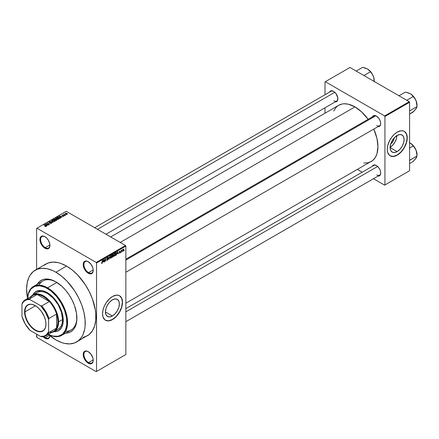 <?xml version="1.0" encoding="UTF-8"?>
<svg xmlns="http://www.w3.org/2000/svg" width="439" height="439" viewBox="0 0 439 439"><rect width="100%" height="100%" fill="white"/><g stroke="black" fill="none" stroke-linecap="round" stroke-linejoin="round"><path stroke-width="0.66" d="M88.387 261.77A6.596 3.808 -120 0 0 83.893 264.646A6.596 3.808 -120 0 0 88.552 272.63L88.223 273.206A7.062 4.077 60 0 1 83.223 264.552A7.062 4.077 60 0 1 88.223 261.666L86.307 261.002L84.689 261.32L83.322 263.482L83.322 265.732L84.068 268.245L86.307 271.664L88.223 273.206L90.994 273.837L92.838 272.306L93.216 270.32L92.838 267.894L90.994 264.245L88.223 261.666A7.062 4.077 60 0 1 93.216 270.32A7.062 4.077 60 0 1 88.223 273.206L88.552 272.63A6.596 3.808 60 0 1 84.244 266.819A6.596 3.808 60 0 1 85.259 261.534A6.596 3.808 60 0 1 88.387 261.77M88.387 351.749A6.596 3.808 -120 0 0 83.893 354.63A6.596 3.808 -120 0 0 88.552 362.609L88.223 363.185A7.062 4.077 60 0 1 83.223 354.536A7.062 4.077 60 0 1 88.223 351.65L86.307 350.986L84.689 351.299L83.322 353.466L83.322 355.716L84.689 359.459L86.307 361.643L89.194 363.64L90.994 363.816L92.838 362.29L93.216 360.304L92.838 357.873L90.994 354.224L88.223 351.65A7.062 4.077 60 0 1 93.216 360.304A7.062 4.077 60 0 1 88.223 363.185L88.552 362.609A6.596 3.808 60 0 1 84.244 356.797A6.596 3.808 60 0 1 85.259 351.518A6.596 3.808 60 0 1 88.387 351.749M43.017 336.647L44.926 338.189L45.261 337.613A6.596 3.808 -120 0 0 49.87 335.703A6.596 3.808 60 0 1 48.559 337.942A6.596 3.808 60 0 1 45.261 337.613L49.338 335.259L45.261 337.613A6.596 3.808 60 0 1 43.856 336.554A6.596 3.808 -120 0 0 45.261 337.613L44.926 338.189A7.062 4.077 60 0 1 43.049 336.68M45.096 236.775A6.596 3.808 -120 0 0 40.602 239.656A6.596 3.808 -120 0 0 45.261 247.634L44.926 248.211A7.062 4.077 60 0 1 39.933 239.557A7.062 4.077 60 0 1 44.926 236.676L42.155 236.045L40.772 236.84L39.933 239.557L40.311 241.988L41.398 244.479L43.017 246.669L44.926 248.211L47.703 248.842L49.541 247.316L49.826 244.144L48.46 240.402L46.841 238.218L44.926 236.676A7.062 4.077 60 0 1 49.925 245.324A7.062 4.077 60 0 1 44.926 248.211L45.261 247.634A6.596 3.808 60 0 1 40.953 241.823A6.596 3.808 60 0 1 41.963 236.539A6.596 3.808 60 0 1 45.096 236.775M112.395 315.987L105.415 311.959L105.947 308.568L107.462 305.078L109.728 302.027L112.395 299.87A9.872 5.702 -60 0 1 117.334 299.382A9.872 5.702 -60 0 1 118.848 307.289A9.872 5.702 -60 0 1 112.395 315.987L109.728 316.92L107.462 316.475L105.947 314.736L105.415 311.959L112.395 315.987A9.872 5.702 -60 0 1 107.462 316.475A9.872 5.702 -60 0 1 105.947 308.568A9.872 5.702 -60 0 1 112.395 299.87L115.067 298.943L117.334 299.382L118.848 301.121L119.375 303.898L118.848 307.289L117.334 310.779L115.067 313.83L112.395 315.987M105.398 320.201A14.13 8.16 120 0 0 112.395 319.466L112.532 319.543A14.13 8.16 -60 0 1 105.464 320.24A14.13 8.16 -60 0 1 103.302 308.919A14.13 8.16 -60 0 1 112.532 296.468L116.351 295.14L118.87 295.431L120.253 296.226L121.762 298.262L122.327 300.095L122.476 303.398L122.091 305.835L120.253 310.867L116.351 316.459L111.55 320.053L108.707 320.871L106.979 320.799L104.806 319.784L102.973 316.876L102.539 313.775L102.973 310.175L104.224 306.395L106.194 302.745L109.629 298.641L112.532 296.468A14.13 8.16 -60 0 1 119.595 295.771A14.13 8.16 -60 0 1 121.762 307.091A14.13 8.16 -60 0 1 112.532 319.543L112.395 319.466A14.13 8.16 120 0 0 121.608 307.075A14.13 8.16 120 0 0 119.529 295.732M125.85 259.18L373.885 115.978A5.652 3.265 60 0 1 376.552 116.17A5.652 3.265 -120 0 0 372.843 117.482M372.376 116.851A6.124 3.534 60 0 1 376.382 116.066L373.973 115.523L372.376 116.851M329.552 92.124A6.124 3.534 60 0 1 333.552 91.339L331.149 90.796L329.552 92.124M372.376 166.304A6.124 3.534 60 0 1 376.382 165.519L373.973 164.971L372.376 166.304M49.914 244.946L45.261 247.634L49.914 244.946M93.205 359.925L88.552 362.609L93.205 359.925M93.205 269.941L88.552 272.63L93.205 269.941M33.463 286.42A28.255 16.314 60 0 1 47.593 287.819L47.258 288.396A27.789 16.04 60 0 1 66.898 321.782A27.789 16.04 60 0 1 48.367 334.37L52.965 336.087L58.173 336.247L62.448 334.244L65.411 330.243L66.81 324.597L66.53 317.781L64.588 310.389L61.153 303.058L56.521 296.418L51.094 291.041L45.332 287.391L39.74 285.778L34.796 286.349L30.922 289.043L28.458 293.642L27.641 298.482A27.789 16.04 60 0 1 47.258 288.396L47.593 287.819A28.255 16.314 -120 0 0 27.624 298.487A28.255 16.314 60 0 1 33.463 286.42L42.786 281.037A28.255 16.314 60 0 1 56.422 282.156A28.255 16.314 -120 0 0 38.917 285.098M37.266 284.225A29.671 17.132 60 0 1 55.918 281.854L62.009 286.415L65.806 290.426L69.225 295.041L72.133 300.078L74.421 305.346L76.496 313.237L76.798 320.514L75.996 324.706L74.421 328.185L73.362 329.612L70.75 331.78L67.573 332.954L65.521 333.168A29.671 17.132 60 0 0 76.896 318.198A29.671 17.132 60 0 0 55.918 281.854L49.826 279.385L44.262 279.209L42.61 279.67L39.702 281.35L37.266 284.225M82.856 337.465L87.295 335.824A41.442 23.925 -120 0 0 93.65 302.614A41.442 23.925 -120 0 0 66.574 266.089L55.918 272.246A41.442 23.925 60 0 1 82.993 308.765A41.442 23.925 60 0 1 76.638 341.976A41.442 23.925 60 0 1 55.918 339.923A41.442 23.925 60 0 1 48.334 334.392L55.918 339.923L61.636 342.574L64.423 343.375L69.73 343.902L74.509 342.974L78.57 340.631L81.764 336.954L82.993 334.666L84.661 329.277L85.084 326.237L85.084 319.603L83.959 312.453L81.764 305.05L78.57 297.697L74.509 290.656L67.134 281.295L61.636 276.197L55.918 272.246L66.574 266.089L60.856 263.438L58.069 262.637L52.762 262.11L47.983 263.038L43.922 265.386M110.672 236.945L338.721 105.283A32.497 18.762 -120 0 1 354.964 106.897L361.637 111.89L368.14 119.298A32.497 18.762 -120 0 0 354.964 106.897L120.193 242.443L354.964 106.897L348.297 104.186L344.138 103.774L342.2 103.999L338.721 105.283L337.207 106.342L335.862 107.659L333.739 111.018M363.761 163.017L367.734 162.858L371.213 161.568A32.497 18.762 -120 0 0 373.792 129.082L376.958 138.422L377.946 146.692L376.958 153.826L375.23 157.634L372.727 160.515L125.85 303.228M125.85 308.633L373.885 165.432A5.652 3.265 60 0 1 376.552 165.618M94.692 227.72L331.061 91.252A5.652 3.265 60 0 1 333.722 91.444M394.277 137.824A6.256 3.611 -60 0 1 390.754 143.932L393.059 141.193L394.277 137.824M390.15 147.317A9.872 5.702 120 0 0 396.911 135.613M397.125 151.603L390.145 147.57L390.677 144.179L392.192 140.694L394.458 137.637L397.125 135.481A9.872 5.702 -60 0 1 402.064 134.992A9.872 5.702 -60 0 1 403.578 142.9A9.872 5.702 -60 0 1 397.125 151.603L394.458 152.531L392.192 152.092L390.677 150.347L390.145 147.57L397.125 151.603A9.872 5.702 -60 0 1 392.192 152.092A9.872 5.702 -60 0 1 390.677 144.179A9.872 5.702 -60 0 1 397.125 135.481L399.797 134.553L402.064 134.992L403.578 136.732L404.105 139.514L403.578 142.9L402.064 146.39L399.797 149.447L397.125 151.603M390.128 155.818A14.13 8.16 120 0 0 397.125 155.077L397.262 155.154A14.13 8.16 -60 0 1 390.194 155.856A14.13 8.16 -60 0 1 388.032 144.535A14.13 8.16 -60 0 1 397.262 132.084L401.081 130.751L403.6 131.041L404.983 131.843L406.492 133.873L407.057 135.711L407.249 137.851L406.821 141.446L404.324 147.696L400.159 152.986L397.262 155.154L395.309 156.059L391.709 156.416L389.536 155.395L387.697 152.487L387.269 149.386L387.697 145.792L389.536 140.76L391.709 137.231L394.359 134.252L397.262 132.084A14.13 8.16 -60 0 1 404.324 131.382A14.13 8.16 -60 0 1 406.492 142.702A14.13 8.16 -60 0 1 397.262 155.154L397.125 155.077A14.13 8.16 120 0 0 406.338 142.686A14.13 8.16 120 0 0 404.259 131.343M125.85 354.536L125.85 246.092L96.547 263.016L96.547 371.454L125.85 354.536L96.212 371.646L36.936 337.421L36.602 336.845L36.602 334.156L36.936 337.421L96.212 371.646L125.85 354.536L125.85 246.092L125.516 245.516L96.212 262.44L36.936 228.214L66.24 211.296L125.516 245.516L125.85 246.092L96.547 263.016L96.547 371.454L125.85 354.536M122.278 251.234L122.069 251.739L122.278 251.234M121.433 251.092L121.219 252.227L121.219 250.274L121.883 249.956L121.433 251.092L121.883 249.956L121.219 250.274L121.219 252.227L121.433 251.092M120.824 252.074L120.615 252.579L120.824 252.074M120.281 252.173L119.737 251.86L120.253 252.43L119.397 253.133L119.249 252.771L120.066 252.414L119.32 252.118L119.573 251.223L120.171 251.081L119.496 251.794L120.281 252.173L119.496 251.75L120.253 251.355L119.759 251.081L119.282 251.915L120.066 252.348L119.781 252.815L119.249 252.771L119.77 253.105L119.254 252.809L119.77 253.105L120.281 252.173L119.803 251.849M117.328 253.676L117.789 251.52L118.464 253.819L118.058 253.248L117.328 253.676L118.058 253.248L118.464 253.819L117.789 251.52L117.328 253.676M114.255 256.283L113.597 256.14L113.471 254.922L113.871 253.885L114.552 253.429L115.034 253.994L114.919 255.383L114.255 256.283L115.073 254.433L114.255 253.522L113.438 255.41L113.646 256.217L114.255 256.283L113.481 255.838L114.255 256.283L113.646 256.217M110.776 258.297L110.112 258.148L109.991 256.93L110.387 255.893L111.155 255.449L111.555 256.003L111.484 257.254L110.776 258.297L111.594 256.447L110.776 255.531L109.959 257.424L110.167 258.225L110.776 258.297L109.997 257.847L110.776 258.297L110.167 258.225M101.941 263.395L101.48 262.824L101.875 263.104L102.166 262.791L102.419 260.393L102.342 262.851L101.941 263.395L102.419 262.22L102.205 260.514L102.177 262.741L101.947 263.076L101.48 262.824L101.941 263.395L101.607 263.4M103.039 261.924L103.5 259.767L104.175 262.072L103.769 261.501L103.039 261.924L103.769 261.501L104.175 262.072L103.5 259.767L103.039 261.924M104.63 259.652L104.416 261.929L104.416 259.24L105.536 260.75L105.536 258.593L105.75 261.161L104.63 259.652L105.75 261.161L105.75 258.472L105.536 260.75L104.416 259.24L104.63 261.809L104.63 259.652M108.109 259.054L107.44 258.664L108.109 259.054L108.01 259.553L107.374 260.256L106.836 260.135L106.748 259.712L107.418 259.915L107.901 259.18L106.847 258.807L107.012 257.869L107.884 257.435L108.049 257.912L107.379 257.808L107.023 258.516L107.928 258.626L108.109 259.054L107.791 258.598L107.089 258.681L107.418 257.786L108.049 257.912L107.412 257.474L106.809 258.56L107.901 259.18L107.467 259.888L106.748 259.712L107.451 260.217L106.754 259.811L107.451 260.217L108.109 259.054L107.791 258.598M109.816 256.124L108.943 259.317L108.312 256.991L109.037 258.95L109.816 256.124L109.037 258.95L108.312 256.991L108.943 259.317L109.816 256.124M113.196 256.074L112.521 255.679L113.196 256.074L113.114 256.574L111.896 257.616L111.896 254.922L112.982 254.477L113.196 256.074L113.136 254.883L112.554 254.543L111.896 254.922L111.896 257.616L113.196 256.074L112.905 255.58M116.801 253.424L116.467 254.801L115.375 255.602L115.375 252.913L116.445 252.436L116.801 253.424L116.308 252.425L115.375 252.913L115.375 255.602L115.995 255.246L115.726 255.086L115.995 255.246L116.801 253.424M123.765 249.764L123.458 250.878L122.783 251.152L122.893 249.368L123.447 249.045L123.738 249.44L123.172 249.111L122.58 250.466L123.172 251.135L122.607 250.812L123.172 251.135L123.765 249.764M124.275 250.082L124.067 250.587L124.275 250.082M36.602 228.406L36.602 269.376L36.602 228.406L36.936 228.214L96.212 262.44L96.547 263.016L96.212 262.44L125.516 245.516L66.24 211.296L36.602 228.406M66.333 214.704L65.79 214.633L66.333 214.704M64.879 215.544L64.335 215.472L64.879 215.544M61.197 217.667L60.681 217.162L61.416 216.74L62.519 216.904L59.287 216.081L60.972 217.799L60.681 217.162L61.416 216.74L62.519 216.904L59.512 215.95L61.197 217.667M55.951 217.969L55.951 218.869L55.951 217.969L56.357 219.154L57.624 219.511L58.497 219.237L58.453 218.573L57.24 217.892L56 217.942L55.726 218.595L56.818 219.363L58.338 219.352L58.59 218.798L57.964 218.194L55.951 217.969L55.665 218.37M52.466 219.983L52.466 220.877L52.466 219.983L52.878 221.163L54.145 221.525L55.018 221.245L54.974 220.581L53.761 219.901L52.576 219.928L52.241 220.608L53.602 221.454L54.859 221.36L55.111 220.806L54.48 220.202L52.466 219.983L52.186 220.383M51.533 223.281L51.824 222.897L51.33 222.425L49.234 222.419L50.293 221.887L49.409 221.799L48.844 222.282L49.404 222.754L51.308 222.633L51.226 223.144L50.046 223.231L50.776 223.451L51.533 223.281L51.517 222.513L49.662 222.622L49.382 222.079L50.436 221.958L49.102 221.925L49.141 222.639L51.308 222.633L51.281 223.116L50.046 223.231L51.533 223.281L51.517 222.513L51.517 223.292L51.517 222.513M46.907 225.92L46.391 225.41L47.127 224.987L48.23 225.158L44.997 224.329L46.682 226.047L46.391 225.41L47.127 224.987L48.23 225.158L44.997 224.329L46.907 225.92M46.024 226.464L45.722 225.739L43.927 224.944L45.81 226.069L45.76 226.557L44.838 226.31L45.793 226.551L46.161 226.074L44.141 224.823L45.837 226.096L44.838 226.31L45.524 226.562L46.21 226.222M48.68 224.894L46.814 223.819L49.805 224.247L47.472 222.902L49.13 224.104L46.139 223.671L48.471 225.015L46.814 223.819L49.805 224.247L47.472 222.902L49.13 224.104L46.139 223.671L48.68 224.894M53.201 222.282L51.539 220.554L52.817 222.194L50.035 221.421L52.998 222.403L51.539 220.554L52.817 222.194L50.035 221.421L53.201 222.282M56.604 220.318L56.796 219.725L55.177 218.863L53.618 219.352L55.951 220.696L56.604 220.318L56.565 219.549L55.446 218.973L53.618 219.352L55.951 220.696L56.604 220.318L56.565 219.549M60.05 218.331L59.677 217.184L58.069 216.833L57.097 217.343L59.43 218.688L60.373 217.974L59.677 217.184L58.288 216.795L57.097 217.343L59.43 218.688L60.373 217.947M63.853 216.169L64.078 215.862L63.715 215.505L62.228 215.544L62.953 215.11L61.872 215.439L62.464 215.829L63.65 215.703L62.788 216.153L63.32 216.295L63.853 216.169L63.814 215.56L62.272 215.576L63.062 215.159L62.086 215.159L62.091 215.719L63.65 215.703L62.788 216.153L63.853 216.169L63.814 215.56M65.482 215.192L64.297 214.462L64.303 213.985L63.578 214.336L65.274 215.313L64.297 214.462L64.303 213.985L63.578 214.336L65.482 215.192M67.255 214.205L66.953 213.349L65.499 213.189L65.499 213.842L65.499 213.189L65.79 214.04L67.255 214.205L67.425 213.749L66.799 213.266L65.373 213.288L65.389 213.733L66.284 214.259L67.469 213.908M324.997 81.901L324.997 94.753L324.997 81.901L349.971 67.48L409.247 101.705L384.608 115.929L325.326 81.709L384.608 115.929L384.937 116.511L384.937 184.956L409.582 170.727L409.582 102.282L384.937 116.511L384.937 184.956L384.608 185.148L373.474 178.722L384.608 185.148L409.582 170.727L384.608 185.148L409.582 170.727L409.582 102.282L409.247 101.705L409.582 102.282L384.937 116.511L384.608 115.929L409.247 101.705L349.971 67.48L324.997 81.901M324.997 107.807L324.997 113.207L324.997 107.807M362.17 172.198L357.489 169.492L362.17 172.198M378.028 176.088L379.982 175.37L380.624 173.943L380.624 171.995L379.982 169.816L378.786 167.747L376.382 165.519A6.124 3.534 60 0 1 380.712 173.015A6.124 3.534 60 0 1 378.028 176.088M335.204 101.914L336.614 101.639L337.553 100.564L337.8 97.815L335.961 93.573L333.552 91.339A6.124 3.534 60 0 1 337.882 98.841A6.124 3.534 60 0 1 335.204 101.914M378.028 126.641L379.982 125.922L380.624 124.489L380.624 122.541L379.982 120.368L378.786 118.3L376.382 116.066A6.124 3.534 60 0 1 380.712 123.562A6.124 3.534 60 0 1 378.028 126.641M390.062 155.779L393.306 156.405L397.125 155.077L400.95 151.993L404.193 147.619L406.355 142.626L407.118 137.775L406.355 133.796L404.193 131.305M389.936 147.449L392.603 145.293L394.87 142.236L396.384 138.751L396.916 135.36M380.706 123.364A5.652 3.265 60 0 1 379.537 125.768A5.652 3.265 60 0 1 376.711 125.488A5.652 3.265 -120 0 0 380.706 123.364M337.882 98.643A5.652 3.265 60 0 1 336.713 101.041A5.652 3.265 60 0 1 333.887 100.761A5.652 3.265 -120 0 0 337.882 98.643M380.706 172.818A5.652 3.265 60 0 1 379.537 175.221A5.652 3.265 60 0 1 376.711 174.941A5.652 3.265 -120 0 0 380.706 172.818M49.909 335.736A7.062 4.077 60 0 1 44.926 338.189L46.841 338.859L48.46 338.54L49.541 337.295L49.925 335.308M76.638 341.976L89.227 334.474L92.42 330.803L94.615 325.947L95.74 320.086L95.74 313.451L95.318 309.923L92.42 298.899L89.227 291.54L85.166 284.505L77.791 275.143L72.292 270.04L66.574 266.089A41.442 23.925 -120 0 0 45.854 264.037L35.197 270.194A41.442 23.925 60 0 1 55.918 272.246L53.048 270.748L47.412 268.789L42.106 268.262L37.326 269.189L33.265 271.538L30.071 275.209L28.842 277.503L27.174 282.886L26.614 289.164L27.613 298.498A41.442 23.925 60 0 1 35.197 270.194M65.592 331.297A28.255 16.314 -120 0 0 76.891 317.606A28.255 16.314 60 0 1 71.047 329.98L61.723 335.363A28.255 16.314 60 0 1 48.345 334.381A28.255 16.314 -120 0 0 67.568 321.985A28.255 16.314 -120 0 0 47.593 287.819L56.894 282.447L47.593 287.819A28.255 16.314 60 0 1 66.053 312.716A28.255 16.314 60 0 1 61.723 335.363M93.211 270.122A6.596 3.808 60 0 1 91.85 272.954A6.596 3.808 60 0 1 88.552 272.63A6.596 3.808 -120 0 0 93.211 270.122M93.211 360.106A6.596 3.808 60 0 1 91.85 362.938A6.596 3.808 60 0 1 88.552 362.609A6.596 3.808 -120 0 0 93.211 360.106M49.92 245.127A6.596 3.808 60 0 1 48.559 247.958A6.596 3.808 60 0 1 45.261 247.634A6.596 3.808 -120 0 0 49.92 245.127M105.464 320.24L108.576 320.794L112.395 319.466L116.22 316.382L119.463 312.008L121.625 307.015L122.388 302.158L121.625 298.185L119.463 295.694M45.81 226.546L45.81 226.261M45.222 224.554L45.222 224.203L45.222 224.554M46.391 225.75L46.391 225.41L46.391 225.75M46.194 225.212L45.365 224.395L45.365 224.708L45.365 224.395L46.781 224.872L46.194 225.547L45.365 224.395L46.781 224.872L46.194 225.212M51.308 222.633L51.281 223.116M49.102 221.925L49.141 222.639M49.36 222.524L49.382 222.079M51.539 220.905L51.539 220.554L51.539 220.905M55.111 221.113L55.111 220.806L55.111 221.113M54.859 221.36L55.111 220.806M53.092 221.042L52.74 220.137L53.646 220.065L54.26 220.318L54.584 221.475L53.092 221.272L52.526 220.427L53.174 220.021L54.793 220.921L54.216 221.316L53.092 221.042M54.793 221.399L54.793 220.905L54.584 221.207M54.277 219.286L54.277 218.973L54.277 219.286M55.446 219.73L55.446 218.973L55.446 219.73M55.704 219.39L55.446 218.973M54.798 219.791L54.101 219.39L55.27 219.121L55.396 219.758L55.396 219.418L54.798 220.032L54.101 219.39L55.226 219.094L55.396 219.418L54.798 219.791M55.89 220.416L55.073 219.944L56.357 219.676L56.527 220.362L56.527 220.016L55.89 220.663L55.073 219.944L56.357 219.676L56.527 220.016L55.89 220.416M55.27 219.121L55.396 219.418M58.59 219.105L58.59 218.798L58.59 219.105M58.338 219.352L58.59 218.798M56.571 219.034L56.225 218.128L57.13 218.057L57.745 218.309L58.063 219.198L56.571 219.264L56.011 218.485L56.538 218.024L58.272 218.847L57.696 219.308L56.571 219.034M58.272 219.385L58.272 218.896L58.063 219.198M59.369 218.408L57.58 217.376L58.305 217.014L59.457 217.305L59.945 217.684L59.369 218.655L57.58 217.376L58.469 216.998L59.457 217.305L59.945 217.684L59.369 218.408M59.512 216.306L59.512 215.95L59.512 216.306M60.681 217.503L60.681 217.162L60.681 217.503M60.483 216.965L59.655 216.147L59.655 216.454L59.655 216.147L61.07 216.625L60.483 217.294L59.655 216.147L61.07 216.625L60.483 216.965M63.65 215.703L63.622 216.021M62.086 215.159L62.086 215.714M62.272 215.576L62.338 215.297M64.012 214.051L64.061 214.369M65.499 213.189L65.29 213.486M65.998 213.914L65.735 213.332L66.755 213.48L67.019 214.062L65.998 214.15L65.62 213.524L65.993 213.261L67.134 213.914L65.998 213.914M52.526 220.927L52.74 220.137M56.357 219.676L56.527 220.016M56.011 218.918L56.225 218.128M59.945 217.684L59.748 218.188M65.62 213.936L65.735 213.332M101.947 263.076L101.694 262.665M103.873 261.896L104.175 262.072L103.873 261.896M103.11 261.567L103.253 260.014L103.697 261.227L102.945 261.474L103.697 261.227L103.401 260.107L103.11 261.567M105.086 260.486L105.536 260.75L105.086 260.486M105.311 260.909L105.75 261.161L105.311 260.909M106.968 260.278L107.451 260.217M107.467 259.888L106.962 259.553M106.809 258.56L107.901 259.18M108.049 257.912L107.412 257.474M107.418 257.786L107.84 258.066M106.809 258.522L107.105 258.692M107.423 258.67L107.089 258.681M111.259 255.487L110.776 255.531M110.776 255.849L111.292 256.003L110.864 255.805L110.365 256.321L110.293 257.902L110.771 257.984L109.964 257.188L110.546 255.712L111.292 256.003L111.38 256.557L110.771 257.984L109.98 257.764M113.136 254.883L112.549 254.543M112.477 254.9L112.104 255.114L112.104 255.921L111.896 254.993L112.922 255.048L112.104 255.921L112.883 255.3L112.856 254.812L112.477 254.9L112.922 255.048M112.527 255.992L112.104 256.233L112.104 257.177L111.896 256.113L112.527 255.992L112.252 255.833L112.982 256.195L112.104 257.177L112.938 256.48L112.96 256.008L112.527 255.992L112.982 256.195M114.744 253.479L114.255 253.522M114.261 253.835L114.771 253.994L114.343 253.797L113.844 254.307L113.778 255.888L114.255 255.97L113.449 255.174L114.025 253.704L114.771 253.994L114.864 254.549L114.255 255.97L113.465 255.75M116.264 252.765L115.589 253.105L115.589 255.169L115.375 252.979L116.264 252.765L115.945 252.584L116.368 252.793L116.505 254.247L115.375 255.043L116.505 254.247L116.516 252.985L115.973 252.568M118.162 253.649L118.464 253.819L118.162 253.649M117.4 253.319L117.542 251.766L117.987 252.979L117.235 253.226L117.987 252.979L117.69 251.854L117.4 253.319M119.249 252.771L119.77 253.105M119.781 252.815L119.463 252.617M119.293 251.783L120.017 252.2L119.293 251.783M119.282 251.915L119.809 252.211M120.253 251.355L119.765 251.075M119.765 251.355L120.039 251.514M122.816 251.174L123.172 251.135M123.535 249.078L123.172 249.111M123.167 249.39L122.887 250.812L123.535 250.148L123.266 249.352L123.551 249.906L123.178 250.856L122.591 250.225L122.964 249.275L123.392 249.374L123.063 249.187M123.178 250.856L122.591 250.664M110.771 257.984L111.319 257.122L111.292 256.003M114.255 255.97L114.804 255.114L114.771 253.994M32.491 295.491L34.901 292.237L38.38 290.607L42.621 290.739L47.258 292.626A22.608 13.049 60 0 1 62.025 312.546A22.608 13.049 60 0 1 58.563 330.66A22.608 13.049 60 0 1 53.909 331.703M36.009 293.225L36.997 292.533A21.193 12.237 60 0 1 47.593 293.587A21.193 12.237 60 0 1 61.438 312.261A21.193 12.237 60 0 1 58.189 329.245L54.195 331.549A21.193 12.237 60 0 1 51.736 332.427A21.193 12.237 -120 0 0 58.585 321.847L57.915 321.847A20.721 11.963 60 0 1 56.582 328.131A20.721 11.963 60 0 1 49.366 332.296M32.722 295.013A22.608 13.049 60 0 1 35.954 291.507A22.608 13.049 60 0 1 47.258 292.626L50.375 294.778L53.377 297.56L57.399 302.669L61.356 310.521L62.936 316.53L63.243 320.311L62.936 323.735L61.356 327.922L58.563 330.66L56.143 331.555L53.377 331.664M35.954 291.507L34.302 292.961L32.826 295.299M53.712 331.472L56.472 331.363L58.897 330.468M36.997 292.533L39.269 291.694L41.859 291.589L44.668 292.231L47.593 293.587L53.328 298.213L58.189 304.77L61.438 312.261L62.579 319.543L62.289 322.753L61.438 325.502L60.055 327.697L58.189 329.245M416.995 106.298L416.584 107.994L414.059 111.127L409.582 114.102L413.181 112.027L416.54 107.989M417.05 105.322A9.477 5.471 -120 0 0 416.15 100.937A9.477 5.471 -120 0 0 410.35 93.716L412.051 95.033L415.568 99.669L416.578 102.271L417.05 106.523L416.82 103.187L415.667 99.812L412.912 95.784L410.35 93.716L405.438 92.08L399.007 95.79L405.438 92.08L409.263 93.178L411.283 94.341L413.181 96.547L406.75 100.262L413.181 96.547L414.86 98.528L416.15 100.937L417.05 106.523L409.582 110.924L417.05 106.523L415.667 109.234M375.713 115.83L125.85 260.086L375.713 115.83M377.65 166.469L125.85 311.849L377.65 166.469M97.474 229.328L334.825 92.294L97.474 229.328M35.372 305.72A14.833 8.566 -120 0 0 24.979 311.833L24.579 311.833A15.118 8.731 60 0 1 35.268 305.659A15.118 8.731 60 0 1 45.958 324.174L45.502 327.494L44.696 329.266L43.532 330.605L41.211 331.697L39.362 331.769L36.316 330.891L32.168 328.026L27.712 322.369L25.039 315.679L24.579 311.833L24.787 309.544L26.384 306.016L27.712 304.913L29.331 304.309L32.168 304.397L35.268 305.659L38.374 307.98L41.211 311.169L44.158 316.278L45.502 320.327L45.958 324.174A15.118 8.731 60 0 1 35.268 330.347A15.118 8.731 60 0 1 24.579 311.833L24.979 311.833A14.833 8.566 60 0 1 28.052 305.039A14.833 8.566 60 0 1 35.372 305.72M35.471 305.774L24.979 311.833L35.471 305.774M29.94 298.652A20.721 11.963 60 0 1 37.161 294.481A20.721 11.963 60 0 1 49.366 301.533L46.386 298.663L43.263 296.468L40.141 295.052L37.161 294.481L49.366 301.533A20.721 11.963 60 0 1 56.582 314.033A20.721 11.963 60 0 1 57.915 321.847L57.58 318.045L56.582 314.033L56.582 328.131L57.58 325.261L57.915 321.847L58.585 321.847A21.193 12.237 -120 0 0 47.84 299.052A21.193 12.237 -120 0 0 31.015 296.534A21.193 12.237 60 0 1 33.002 294.843A21.193 12.237 60 0 1 49.333 300.523A21.193 12.237 60 0 1 58.585 321.847L62.579 319.543L58.585 321.847A21.193 12.237 60 0 1 54.195 331.549M25.242 299.864L32.903 295.442A20.721 11.963 -120 0 1 37.161 294.481L29.501 298.904L30.017 299.59A20.249 11.694 60 0 0 21.95 304.243L22.285 303.069A20.721 11.963 60 0 1 25.242 299.864A20.721 11.963 60 0 1 29.501 298.904A20.721 11.963 -120 0 0 22.285 303.069L21.95 304.243L21.95 316.382L25.144 323.85L30.017 330.353L40.525 336.417L41.71 336.718A20.721 11.963 -120 0 0 48.927 332.548L48.592 331.763L48.592 319.625L48.927 318.451L56.582 314.033L56.582 328.131L48.927 332.548A20.721 11.963 60 0 1 45.963 335.758A20.721 11.963 60 0 1 41.71 336.718L40.525 336.417L44.306 336.049L46.38 334.853L48.592 331.763L48.592 319.625L47.983 317.737L45.398 312.156L40.525 305.654L30.017 299.59L29.501 298.904L37.161 294.481L49.366 301.533L41.71 305.956L40.525 305.654L30.017 299.59L27.416 299.645L25.144 300.463L23.3 302.021L21.95 304.243L21.95 316.382A20.249 11.694 60 0 0 30.017 330.353L40.525 336.417A20.249 11.694 60 0 0 48.592 331.763L48.927 332.548L56.582 328.131A20.721 11.963 -120 0 1 53.624 331.335L45.963 335.758M56.582 314.033A20.721 11.963 -120 0 0 49.366 301.533L41.71 305.956A20.721 11.963 60 0 1 48.927 318.451L56.582 314.033M45.958 324.059A14.833 8.566 60 0 1 42.89 330.737A14.833 8.566 60 0 1 31.454 326.759A14.833 8.566 60 0 1 24.979 311.833A14.833 8.566 -120 0 0 35.422 329.974A14.833 8.566 -120 0 0 45.958 324.059M48.927 318.451A20.721 11.963 -120 0 0 41.71 305.956L40.525 305.654A20.249 11.694 60 0 1 48.592 319.625L48.927 318.451M417.05 154.775A9.477 5.471 -120 0 0 416.15 150.385L417.05 155.971L416.54 151.521L415.085 148.168L412.084 144.431L409.263 142.631L411.283 143.794L413.181 146L409.582 148.075L413.181 146L414.86 147.981L416.15 150.385L417.05 155.971L409.582 160.378L409.582 159.939L409.801 160.158L417.05 155.971L416.15 158.128L413.181 161.475L409.582 163.555L413.181 161.475L416.54 157.442M410.35 143.169L410.289 143.13A9.477 5.471 -120 0 1 410.35 143.169L412.051 144.486L414.059 146.944L416.15 150.385A9.477 5.471 -120 0 0 410.35 143.169M415.667 158.688L417.05 155.971M374.165 81.577L373.715 77.341L374.226 81.797L373.754 77.544L372.261 73.993L370.088 71.058L367.52 68.989L369.852 71.047L372.036 73.801L373.326 76.21A9.477 5.471 -120 0 0 367.52 68.989L367.465 68.956M363.926 75.535L370.357 71.82L363.926 75.535M374.226 80.6A9.477 5.471 -120 0 0 373.326 76.21L372.036 73.801L369.226 70.306L367.52 68.989L365.243 68.007L362.614 67.354L356.183 71.069L362.614 67.354L367.52 68.989A9.477 5.471 -120 0 0 367.487 68.967M45.859 226.162L45.859 226.535M51.484 222.864L51.484 223.308M49.19 222.304L49.19 222.666M55.44 219.313L55.44 219.736M56.56 219.917L56.56 220.345M60.028 217.881L60.028 218.342M63.759 215.856L63.759 216.218M62.19 215.467L62.19 215.763M64.231 214.336L64.231 214.715M67.134 213.897L67.134 214.259M101.804 263.093L101.48 262.906M107.111 259.926L106.748 259.718M107.802 258.944L107.357 258.686M107.709 257.742L107.335 257.523M111.144 255.822L110.716 255.575M112.828 254.79L112.477 254.587M112.872 255.904L112.505 255.69M114.623 253.808L114.195 253.561M119.957 251.327L119.655 251.152M414.164 97.293L415.859 100.229M379.537 125.768L125.85 272.235M125.85 321.683L379.537 175.221M105.997 234.245L336.713 101.041M40.597 290.459L33.002 294.843M414.164 146.747L415.859 149.677M371.339 72.572L373.029 75.503"/></g></svg>
